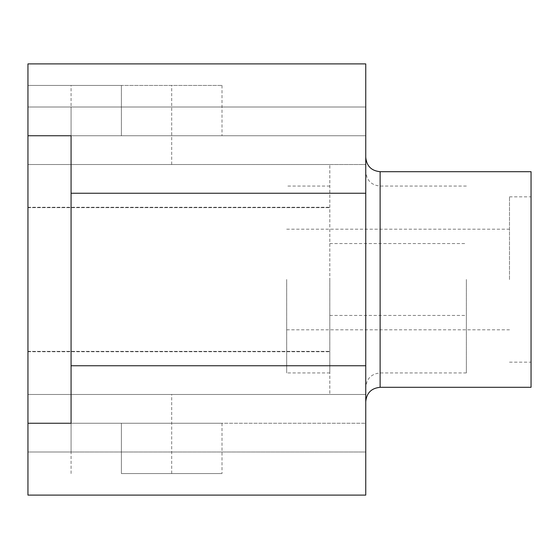 <?xml version="1.0" encoding="UTF-8"?>
<svg xmlns="http://www.w3.org/2000/svg" width="559" height="559" viewBox="0 0 559 559"><rect width="100%" height="100%" fill="white"/><g stroke="black" fill="none" stroke-linecap="round" stroke-linejoin="round"><path stroke-width="0.42" stroke-dasharray="2.79 2.1" d="M365.747 279.5L365.747 401.683L365.747 279.5M365.747 423.24L365.747 495.113L365.747 423.24L365.747 495.113L27.95 495.113L27.95 451.993L71.07 451.993L27.95 451.993L71.07 451.993L71.07 423.24L71.07 451.993L71.07 423.24L121.38 423.24L71.07 423.24L71.07 451.993L27.95 451.993L27.95 394.493L329.81 394.493L329.81 164.507L329.81 394.493L27.95 394.493L27.95 451.993L27.95 394.493L27.95 451.993L71.07 451.993L71.07 423.24L365.747 423.24L365.747 63.887L365.747 135.76L365.747 63.887L27.95 63.887L27.95 107.007L71.07 107.007L71.07 135.76L121.38 135.76L71.07 135.76L71.07 107.007L27.95 107.007L71.07 107.007L71.07 135.76L365.747 135.76L71.07 135.76L71.07 107.007L71.07 135.76L365.747 135.76L71.07 135.76L71.07 423.24L365.747 423.24M531.05 171.69L531.05 387.31M466.367 279.5L466.367 372.93L466.367 279.5M121.38 85.45L27.95 85.45L27.95 107.007L71.07 107.007L71.07 451.993L27.95 451.993L27.95 495.113L27.95 63.887L27.95 107.007L365.747 107.007L27.95 107.007L27.95 85.45L222 85.45L121.38 85.45L121.38 135.76L222 135.76L121.38 135.76L121.38 85.45M121.38 164.507L71.07 164.507L121.38 164.507M121.38 473.55L222 473.55L121.38 473.55L121.38 423.24L222 423.24L121.38 423.24L121.38 473.55M121.38 394.493L71.07 394.493L121.38 394.493M27.95 473.55L27.95 451.993L365.747 451.993L27.95 451.993L27.95 473.55M27.95 135.76L27.95 164.507L27.95 135.76M509.487 279.5L509.487 196.845L509.487 279.5M531.05 279.5L531.05 196.845L531.05 279.5M286.69 279.5L286.69 372.93L286.69 279.5M329.81 279.5L329.81 372.93L329.81 279.5M27.95 394.493L329.81 394.493L27.95 394.493L27.95 164.507L27.95 394.493L365.747 394.493L27.95 394.493M27.95 351.73L329.81 351.73M27.95 207.27L329.81 207.27M27.95 164.507L329.81 164.507L27.95 164.507L27.95 207.627L27.95 164.507L365.747 164.507L27.95 164.507M71.07 423.24L71.07 135.76M380.12 171.69L380.12 387.31M380.12 279.5L380.12 372.93L380.12 279.5M466.367 186.07L380.12 186.07C371.393 185.218 366.599 180.424 365.747 171.69M466.367 372.93L380.12 372.93C371.393 373.782 366.599 378.576 365.747 387.31M171.69 164.507L171.69 85.45M71.07 164.507L71.07 85.45M171.69 473.55L171.69 394.493M71.07 473.55L71.07 394.493M222 423.24L222 473.55M222 85.45L222 135.76M509.487 362.155L531.05 362.155M509.487 196.845L531.05 196.845M286.69 329.81L509.487 329.81M286.69 229.19L509.487 229.19M329.81 315.437L466.367 315.437M329.81 243.563L466.367 243.563M329.81 186.07L286.69 186.07M329.81 372.93L286.69 372.93M27.95 351.373L329.81 351.373L27.95 351.373M27.95 207.627L329.81 207.627L27.95 207.627"/><path stroke-width="0.84" d="M365.747 193.253L365.747 63.887L27.95 63.887L27.95 495.113L365.747 495.113L365.747 193.253L71.07 193.253M380.12 171.69L380.12 387.31L531.05 387.31L531.05 171.69L380.12 171.69C371.393 170.844 366.599 166.051 365.747 157.317M71.07 365.747L365.747 365.747M27.95 423.24L71.07 423.24L71.07 135.76L27.95 135.76M380.12 387.31C371.393 388.156 366.599 392.949 365.747 401.683"/></g></svg>
